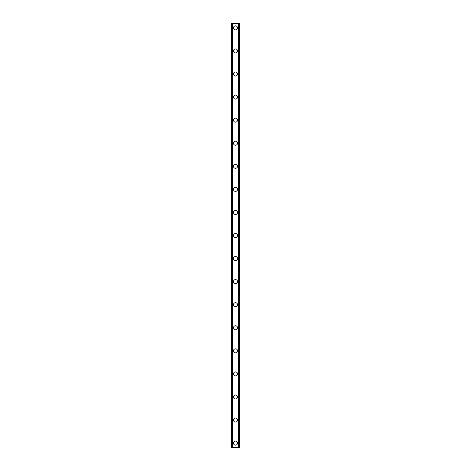 <?xml version="1.0" encoding="UTF-8"?>
<svg xmlns="http://www.w3.org/2000/svg" width="471" height="471" viewBox="0 0 471 471"><rect width="100%" height="100%" fill="white"/><g stroke="black" fill="none" stroke-linecap="round" stroke-linejoin="round"><path stroke-width="0.71" d="M233.481 443.123A2.019 2.019 0 0 1 235.5 441.103A2.019 2.019 0 0 1 237.519 443.123A2.019 2.019 0 0 1 235.5 445.142A2.019 2.019 0 0 1 233.481 443.123M233.481 420.055A2.019 2.019 0 0 1 235.5 418.036A2.019 2.019 0 0 1 237.519 420.055A2.019 2.019 0 0 1 235.5 422.075A2.019 2.019 0 0 1 233.481 420.055M233.481 396.988A2.019 2.019 0 0 1 235.5 394.969A2.019 2.019 0 0 1 237.519 396.988A2.019 2.019 0 0 1 235.5 399.002A2.019 2.019 0 0 1 233.481 396.988M233.481 373.915A2.019 2.019 0 0 1 235.5 371.896A2.019 2.019 0 0 1 237.519 373.915A2.019 2.019 0 0 1 235.5 375.935A2.019 2.019 0 0 1 233.481 373.915M233.481 350.848A2.019 2.019 0 0 1 235.5 348.828A2.019 2.019 0 0 1 237.519 350.848A2.019 2.019 0 0 1 235.5 352.867A2.019 2.019 0 0 1 233.481 350.848M233.481 327.775A2.019 2.019 0 0 1 235.5 325.761A2.019 2.019 0 0 1 237.519 327.775A2.019 2.019 0 0 1 235.5 329.794A2.019 2.019 0 0 1 233.481 327.775M233.481 304.708A2.019 2.019 0 0 1 235.5 302.688A2.019 2.019 0 0 1 237.519 304.708A2.019 2.019 0 0 1 235.5 306.727A2.019 2.019 0 0 1 233.481 304.708M233.481 281.64A2.019 2.019 0 0 1 235.5 279.621A2.019 2.019 0 0 1 237.519 281.64A2.019 2.019 0 0 1 235.5 283.66A2.019 2.019 0 0 1 233.481 281.64M233.481 258.567A2.019 2.019 0 0 1 235.5 256.554A2.019 2.019 0 0 1 237.519 258.567A2.019 2.019 0 0 1 235.5 260.587A2.019 2.019 0 0 1 233.481 258.567M233.481 235.5A2.019 2.019 0 0 1 235.5 233.481A2.019 2.019 0 0 1 237.519 235.5A2.019 2.019 0 0 1 235.5 237.519A2.019 2.019 0 0 1 233.481 235.5M233.481 212.433A2.019 2.019 0 0 1 235.5 210.413A2.019 2.019 0 0 1 237.519 212.433A2.019 2.019 0 0 1 235.5 214.446A2.019 2.019 0 0 1 233.481 212.433M233.481 189.36A2.019 2.019 0 0 1 235.5 187.34A2.019 2.019 0 0 1 237.519 189.36A2.019 2.019 0 0 1 235.5 191.379A2.019 2.019 0 0 1 233.481 189.36M233.481 166.292A2.019 2.019 0 0 1 235.5 164.273A2.019 2.019 0 0 1 237.519 166.292A2.019 2.019 0 0 1 235.5 168.312A2.019 2.019 0 0 1 233.481 166.292M233.481 143.225A2.019 2.019 0 0 1 235.5 141.206A2.019 2.019 0 0 1 237.519 143.225A2.019 2.019 0 0 1 235.5 145.239A2.019 2.019 0 0 1 233.481 143.225M233.481 120.152A2.019 2.019 0 0 1 235.5 118.133A2.019 2.019 0 0 1 237.519 120.152A2.019 2.019 0 0 1 235.5 122.172A2.019 2.019 0 0 1 233.481 120.152M233.481 97.085A2.019 2.019 0 0 1 235.5 95.065A2.019 2.019 0 0 1 237.519 97.085A2.019 2.019 0 0 1 235.5 99.104A2.019 2.019 0 0 1 233.481 97.085M233.481 74.012A2.019 2.019 0 0 1 235.5 71.998A2.019 2.019 0 0 1 237.519 74.012A2.019 2.019 0 0 1 235.5 76.031A2.019 2.019 0 0 1 233.481 74.012M233.481 50.945A2.019 2.019 0 0 1 235.5 48.925A2.019 2.019 0 0 1 237.519 50.945A2.019 2.019 0 0 1 235.5 52.964A2.019 2.019 0 0 1 233.481 50.945M233.481 27.877A2.019 2.019 0 0 1 235.5 25.858A2.019 2.019 0 0 1 237.519 27.877A2.019 2.019 0 0 1 235.5 29.897A2.019 2.019 0 0 1 233.481 27.877M239.074 23.55L231.461 23.55L231.461 447.45L239.539 447.45L239.539 23.55L239.074 23.55L239.074 447.45M232.615 23.55L232.621 447.45L232.615 23.55M238.385 447.45L238.379 23.55L238.385 447.45M231.461 23.55L231.461 447.45M232.804 23.55L232.804 447.45M238.196 23.55L238.196 447.45M239.539 23.55L239.539 447.45M231.514 23.55L231.514 447.45M231.826 23.55L231.826 447.45M231.926 23.55L231.926 447.45M232.668 23.55L232.668 447.45M238.332 23.55L238.332 447.45M239.174 23.55L239.174 447.45M239.486 23.55L239.486 447.45"/></g></svg>
